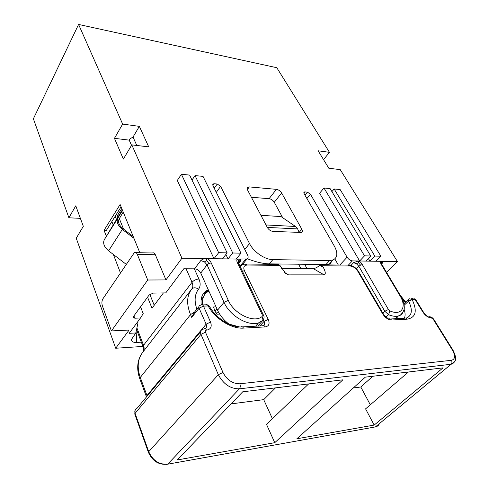 <?xml version="1.0" encoding="UTF-8"?>
<svg xmlns="http://www.w3.org/2000/svg" width="489" height="489" viewBox="0 0 489 489"><rect width="100%" height="100%" fill="white"/><g stroke="black" fill="none" stroke-linecap="round" stroke-linejoin="round"><path stroke-width="0.73" d="M201.23 304.824C200.307 297.636 202.562 292.636 207.996 289.818L208.265 289.696M258.608 326.022L257.605 323.938M276.401 263.962L276.609 264.366M267.312 227.416L297.63 228.907L295.503 226.474L281.022 216.56L260.924 215.325M306.958 268.522L304.653 264.28M231.12 403.89L263.718 399.647L272.41 418.688M275.496 387.875L263.718 399.647M274.757 442.686L177.287 459.947L242.746 391.787L342.868 379.831L274.757 442.686L266.505 424.36L308.638 383.914M364.525 255.857L323.981 187.996L319.61 193.228L359.647 260.992L364.525 255.857L370.717 255.992L365.839 261.089L352.386 260.875C350.332 260.625 348.565 259.402 347.098 257.202L310.448 194.243L307.428 192.134L304.892 191.902L304.164 192.03L304.109 193.687L334.427 246.254C338.033 253.076 337.575 257.648 333.052 259.971L329.629 260.521L272.862 259.628C264.885 259.708 253.559 251.921 249.518 243.553L220.606 186.346L216.291 192.348M119.334 218.614L123.564 229.127M149.817 294.329L154.224 305.277M115.202 216.236L116.437 219.323M147.556 297.165L152 308.266L163.412 292.929M228.29 300.325C234.011 314.042 254.359 323.614 262.141 316.475L263.033 320.246L258.577 322.856C248.002 326.518 229.659 315.656 224.023 302.336L228.29 300.325L211.211 262.911C210.209 260.564 208.699 259.127 206.676 258.595L214.011 258.705L177.305 180.435L181.413 174.292L189.604 175.08L227.134 252.868L222.452 258.84L214.011 258.705L218.675 252.685L181.413 174.292M242.281 264.775L247.031 258.938L238.051 259.084C236.597 259.549 236.45 260.924 237.605 263.21L238.87 263.797L263.461 315.161M238.87 263.797L238.357 261.071L238.803 261.468L239.518 260.765L239.133 261.389L240.502 261.108C241.126 259.757 240.307 259.078 238.051 259.084L236.248 259.054L240.961 253.168L203.021 176.37L195.038 175.6L192 180.044M220.606 186.346L217.257 184.029L214.2 183.754L213.088 184.005L212.959 185.673L247.66 255.234C248.455 256.994 248.241 258.223 247.031 258.938M137.635 321.866L138.002 322.826L135.832 332.966L129.175 333.327L140.502 317.984L134.799 318.217L133.149 317.373L133.454 316.536L149.096 295.05L153.167 293.107L165.771 292.887L183.797 268.754L194.524 268.816C197.256 269.084 199.329 270.496 200.747 273.064L217.532 310.173C219.971 315.442 223.748 320.063 228.864 324.042L239.549 326.939M338.327 265.026L334.837 258.913M374.171 425.082L296.872 438.767L365.32 377.147L442.991 367.869L374.171 425.082L365.576 408.865L408.419 372.001M370.314 404.788L360.796 387.001L372.838 376.249M353.284 387.979L360.796 387.001M374.831 256.077L334.152 188.974L340.13 189.549L380.87 256.212L375.986 261.248L369.947 261.15L374.831 256.077L380.87 256.212M331.921 191.615L334.152 188.974M368.339 258.473L369.947 261.15L365.839 261.089M218.675 252.685L227.134 252.868M225.887 254.451L228.039 258.925L232.74 252.99L195.038 175.6M232.74 252.99L240.961 253.168M247.41 258.693L248.687 259.256C256.346 262.147 263.204 263.693 269.268 263.883L325.974 264.518L329.152 264.225C330.65 263.834 331.285 263.143 331.059 262.147M370.717 255.992L330.093 188.583L323.981 187.996M222.452 258.84L236.248 259.054M281.493 268.357L313.198 268.565C315.399 268.382 317.532 267.294 319.586 265.282L323.278 267.281L322.44 265.778L320.179 264.83L319.647 265.215M217.532 310.173L224.023 302.336L207.073 264.855L208.931 263.467L206.7 260.631L206.676 258.595C204.335 258.51 202.373 259.17 200.79 260.564L204.426 261.847L207.073 264.855L200.747 273.064M323.278 267.281C325.631 271.866 325.906 274.396 324.097 274.867L288.553 274.879L285.631 273.406L279.873 265.362L277.648 264.378L246.328 264.042M208.797 290.869L206.456 291.756L203.002 294.207M205.252 328.718C206.627 327.722 206.92 326.212 206.12 324.183L199.109 308.186C198.62 306.89 198.864 305.992 199.842 305.484L201.016 304.953C201.975 304.378 202.788 304.763 203.467 306.102L199.109 308.186L191.712 317.392L194.579 312.049L198.889 306.682M111.406 330.931L147.721 280.014L137.33 254.402C136.547 252.66 135.557 252.067 134.365 252.624L102.898 298.822C101.779 300.863 101.602 303.211 102.372 305.863L111.406 330.931L129.096 330.038L115.704 348.241L76.235 238.222L83.326 226.315L75.764 205.82L68.9 217.788L80.392 218.351M121.083 206.823L106.357 230.392L104.053 230.301L106.351 236.266M113.369 254.476L120.428 272.807M104.053 230.301L120.117 204.469L139.83 252.734M206.676 258.595L181.92 258.204L165.948 279.922L155.349 254.732C154.548 253.021 153.54 252.44 152.33 252.984L136.028 252.654M181.92 258.204L131.822 144.872L148.723 146.877L139.353 126.364L122.635 124.084L114.463 138.332L123.356 159.09L131.822 144.872M122.635 124.084L78.595 24.45L33.38 118.79L68.9 217.788M238.394 262.77L238.803 261.468L238.241 262.269M297.63 228.907L299.256 232.605M404.415 318.198C405.424 315.784 405.314 312.777 404.091 309.189M208.895 291.089C203.944 293.724 201.859 298.333 202.642 304.904M204.096 295.552L201.028 300.417M216.046 306.89L213.62 306.97L214.64 310.588L216.871 314.183L219.647 314.079M216.951 308.895L214.977 311.291M215.343 311.964L218.601 312.312M257.905 326.059L263.412 319.751M135.832 332.966L131.565 339.348C131.37 341.536 133.1 342.575 136.761 342.465L141.352 342.178M147.721 280.014L165.948 279.922M115.704 348.241L142.971 346.432M114.463 138.332L129.224 140.141L130.019 138.79L133.026 137.054L139.353 126.364M131.529 145.367L129.224 140.141M133.026 137.054L136.779 145.459M282.703 217.709L274.274 202.269C272.972 200.233 271.248 199.035 269.103 198.675L276.413 189.347L249.341 186.914L247.758 187.238L247.575 190.038L267.379 227.544C268.785 229.799 270.649 231.089 272.972 231.413L301.542 232.458C302.532 231.865 302.63 230.796 301.829 229.237L299.231 232.299M276.413 189.347C278.571 189.726 280.307 190.942 281.633 192.984L301.829 229.237M78.595 24.45L276.798 67.714L329.458 152.33L318.119 150.783L328.828 168.259L340.216 169.61L397.459 261.584L381.188 261.328C380.204 261.731 380.32 262.905 381.53 264.867L382.264 265.185L400.766 296.181M269.103 198.675L251.395 197.269M381.707 263.198L382.502 263.045C383.284 261.89 382.844 261.322 381.188 261.328L375.986 261.248M381.689 263.308L382.38 262.373L381.506 263.712L381.481 263.027L381.616 263.443M382.233 265.136L381.499 263.767M381.481 263.027L381.188 261.328M362.355 264.647C361.243 262.648 359.91 261.419 358.364 260.973L353.59 262.654L356.432 263.736L358.847 266.303L360.552 265.124L362.355 264.647L388.425 309.531L389.929 310.906C401.518 316.163 407.086 307.019 400.033 295.876L400.797 296.23C403.095 300.136 404.25 303.822 404.269 307.281C404.446 309.647 403.26 312.147 400.717 314.769L398.125 316.102C400.418 315.552 402.019 314.299 402.93 312.337M358.364 260.973L358.461 262.703L356.432 263.736M358.461 262.703L360.552 265.124M388.425 309.531L384.794 311.261L388.566 314.678C392.239 316.212 395.424 316.683 398.125 316.102L395.32 318.736M396.897 318.651L397.306 316.872M386.616 272.471L397.459 261.584M113.148 224.836L111.865 221.578M140.539 306.799L143.216 313.638L140.502 317.984M329.458 152.33L323.547 159.64M255.594 326.181L258.577 322.856L263.033 320.246C264.201 318.376 264.378 316.756 263.571 315.393L262.281 314.812L262.141 316.475M206.7 260.631L204.426 261.847M238.357 261.071L238.051 259.084M133.943 238.326L122.342 229.427C117.739 225.502 116.235 221.761 117.837 218.198L122.507 210.325M123.21 212.043L119.12 218.974C117.739 222.073 119.047 225.325 123.045 228.73L133.21 236.529M126.168 264.298L108.595 250.814C104.114 246.982 102.69 243.265 104.328 239.659L122.323 209.873M116.602 213.999L117.299 215.728L117.256 217.941M191.712 317.392L190.527 314.623C186.327 304.115 186.731 295.613 191.719 289.103C193.51 287.33 195.777 287.367 198.528 289.219C200.533 286.493 200.661 283.094 198.913 279.011L194.341 268.816M198.528 289.219C194.634 294.329 194.09 300.986 196.884 309.176M405.179 302.587L401.732 297.923M374.012 427.16L167.672 464.189L239.384 388.834C230.362 388.847 223.345 384.134 218.332 374.684L200.967 334.335L135.086 413.37C134.414 411.029 135.019 409.385 136.914 408.437L200.557 331.78M454.519 361.848L451.06 364.274L239.384 388.834C240.399 387.49 240.533 385.809 239.799 383.786C232.599 383.767 226.988 379.99 222.966 372.453L205.459 332.184L200.967 334.335C200.074 331.89 200.594 330.252 202.525 329.415L203.84 328.938C204.86 328.266 205.741 328.663 206.486 330.136C210.802 329.403 212.147 326.719 210.533 322.068L206.12 324.183L146.957 395.528L140.282 377.477L139.97 379.238M134.891 414.348L135.086 413.37L148.723 451.689L218.332 374.684L222.966 372.453M166.382 464.416L375.436 426.897L451.06 364.274C452.105 363.186 452.227 361.866 451.433 360.301L239.799 383.786M306.909 198.534L310.448 194.243M304.953 195.148L307.428 192.134M348.51 264.995L352.386 260.875M339.794 265.044L347.098 257.202M245.692 259.207L240.007 266.205M240.502 261.108L238.669 263.382M217.257 184.029L214.243 188.247M214.2 183.754L212.911 185.569M303.877 193.155L304.892 191.902M146.449 396.952L146.957 395.528L147.134 396.127M379.366 423.645C378.651 425.436 377.337 426.518 375.436 426.897L451.09 364.268C452.967 363.724 454.318 362.532 455.131 360.686C456.39 359.403 455.681 355.906 453.01 350.197L433.902 319.513L431.188 317.862C428.193 317.648 425.43 315.729 422.906 312.11L415.155 299.555L412.178 299.647C417.514 311.065 415.852 317.575 407.172 319.17C406.359 318.003 405.412 317.697 404.33 318.253L390.418 318.993M191.278 289.671L142.855 352.104C137.684 358.853 136.828 367.306 140.282 377.477L190.527 314.623L194.763 311.817M136.914 327.923L143.546 345.313L192.036 282.3L186.064 268.773M143.228 347.123L143.546 345.313C144.469 347.875 144.286 350.081 142.984 351.939M148.491 452.618L148.723 451.689C152.794 460.571 159.114 464.733 167.678 464.183C158.931 465.173 152.501 461.219 148.387 452.325L134.775 414.036L135.16 410.075M325.974 264.518L329.629 260.521M272.862 259.628L269.268 263.883M249.518 243.553L244.781 249.463M191.719 289.103C193.076 287.294 193.179 285.026 192.036 282.3C193.827 280.319 196.12 279.225 198.913 279.011M131.553 145.331L129.243 140.105M322.44 265.778L350.338 266.047C353.211 266.377 355.68 268.088 357.752 271.187L382.759 313.993L388.651 319.091C389.727 318.522 390.674 318.834 391.487 320.032L407.172 319.17M404.152 305.27L408.602 301.071L412.178 299.647L409.531 298.755L408.877 299.091L408.602 301.071C412.905 310.075 412.074 315.772 406.102 318.162M200.79 260.564L194.524 268.816M243.479 328.113C231.517 329.06 214.977 318.73 208.167 305.955L209.573 306.469C215.838 318.235 231.101 327.41 240.765 326.97C241.804 326.316 242.709 326.701 243.479 328.113L265.154 326.927C268.956 326.261 269.983 323.736 268.235 319.366L244.427 270.747C243.064 267.251 243.993 265.35 247.208 265.044L279.873 265.362M242.465 326.884L262.416 325.821C263.467 325.179 264.378 325.546 265.154 326.927M433.254 319.299L452.374 350.026C455.552 355.809 455.241 359.238 451.433 360.301M382.759 313.993C385.301 317.801 388.211 319.812 391.487 320.032M210.533 322.068L203.467 306.102L208.167 305.955C207.489 304.623 206.67 304.244 205.71 304.812L202.538 304.91M205.459 332.184C205.056 330.998 205.398 330.313 206.486 330.136M383.517 314.219L358.565 271.548L357.752 271.187M259.946 325.949L264.078 321.359L263.345 319.849M263.705 325.546C264.775 324.598 264.904 323.198 264.078 321.359L268.235 319.366M240.154 266.505L241.792 265.056L245.02 264.023L247.208 265.044M313.198 268.565L324.097 274.867M266.01 224.952L295.503 226.474M300.857 268.479L298.559 264.213M350.338 266.047L348.058 265.13L321.53 264.849M411.163 298.706L412.508 298.669L415.827 299.806L413.987 298.553M415.827 299.806L423.578 312.349L422.906 312.11M431.188 317.862C430.369 316.725 429.421 316.432 428.34 316.976L426.652 315.631C425.412 314.855 423.211 312.043 423.578 312.349M452.374 350.026L453.01 350.197M242.416 271.23L244.427 270.747M284.696 272.532L288.553 274.879M274.274 202.269L281.633 192.984M249.341 186.914L247.355 189.549M381.585 263.981L382.502 263.045M381.53 264.867L400.033 295.876M382.863 313.107L384.794 311.261L358.847 266.303L356.45 268.816M353.59 262.654L350.98 265.417M389.929 310.906L388.566 314.678L385.98 317.135M134.799 318.217L133.913 315.9M136.119 331.621L136.761 342.465M237.605 263.21L262.281 314.812M208.931 263.467L211.211 262.911M155.349 254.732L137.33 254.402M108.595 250.814L122.342 229.427M104.328 239.659L117.837 218.198M117.299 215.728L121.792 208.558M405.711 302.08L400.161 295.167M303.852 192.415L304.164 192.03M146.486 396.909L139.768 378.694C136.749 369.99 137.054 362.245 140.673 355.448M136.559 329.58L143.045 346.615C143.754 348.987 143.833 350.613 143.277 351.505M329.152 264.225L333.052 259.971M209.341 306.096L207.238 304.769M207.996 289.818L206.456 291.756M349.354 265.117C353.107 265.704 356.163 267.825 358.523 271.468M429.959 316.817C431.414 316.958 432.728 317.856 433.902 319.513M408.321 299.61L403.902 303.797M212.788 184.432L213.088 184.005M247.232 187.941L247.758 187.238M131.651 339.005L131.565 339.348M239.133 261.389L238.284 262.446"/></g></svg>
